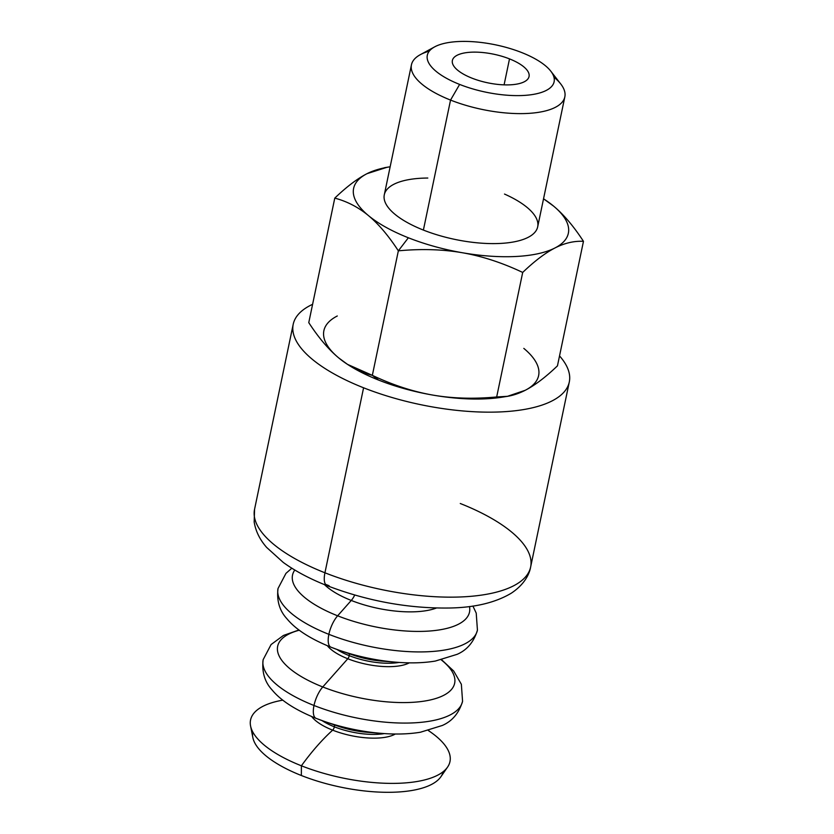 <?xml version="1.0" encoding="UTF-8"?>
<svg xmlns="http://www.w3.org/2000/svg" width="834" height="834" viewBox="0 0 834 834"><rect width="100%" height="100%" fill="white"/><g stroke="black" fill="none" stroke-linecap="round" stroke-linejoin="round"><path stroke-width="1.25" d="M348.883 653.512A45.787 17.076 -168.2 0 0 352.876 654.992A45.787 17.076 11.8 0 0 382.233 661.122A45.787 17.076 -168.2 0 1 352.876 654.992L338.958 650.155A90.406 33.725 11.8 0 0 396.921 662.269A90.406 33.725 -168.2 0 1 338.958 650.155L330.973 647.194C310.363 638.886 295.674 629.409 286.927 618.755C279.526 610.769 276.565 600.678 278.035 588.481A101.852 37.989 11.8 0 0 328.867 634.33A18.807 7.318 -68.4 0 1 337.634 615.805A90.406 33.725 -168.2 0 1 294.788 570.029A90.406 33.725 11.8 0 0 337.634 615.805A18.807 7.318 111.6 0 0 328.867 634.33A101.852 37.989 11.8 0 0 477.434 630.139A101.852 37.989 -168.2 0 1 328.867 634.33A18.807 7.318 111.6 0 0 330.973 647.194A18.807 7.318 111.6 0 0 331.077 647.236A90.406 33.725 11.8 0 0 338.958 650.155A90.406 33.725 -168.2 0 1 331.077 647.236A18.807 7.318 -68.4 0 1 330.973 647.194A18.807 7.318 -68.4 0 1 328.867 634.33A101.852 37.989 -168.2 0 1 278.035 588.481L285.947 573.375L291.817 568.215M336.863 649.415A43.879 16.367 11.8 0 0 349.248 655.66A3.138 1.22 111.6 0 0 349.123 653.689A3.138 1.22 -68.4 0 1 349.248 655.66A43.879 16.367 11.8 0 0 399.132 662.425A43.879 16.367 -168.2 0 1 349.248 655.66A3.138 1.22 -68.4 0 1 347.788 658.756A45.787 17.076 -168.2 0 1 327.376 645.735A45.787 17.076 11.8 0 0 347.788 658.756A45.787 17.076 11.8 0 0 409.296 662.842A45.787 17.076 -168.2 0 1 347.788 658.756A3.138 1.22 111.6 0 0 349.248 655.66A43.879 16.367 -168.2 0 1 336.863 649.415M334.007 724.663A45.807 17.087 -168.2 0 0 337.999 726.153A45.807 17.087 11.8 0 0 367.367 732.283A45.807 17.087 -168.2 0 1 337.999 726.153L324.092 721.316A90.406 33.725 11.8 0 0 382.055 733.42A90.406 33.725 -168.2 0 1 324.092 721.316L316.107 718.355C295.497 710.047 280.808 700.56 272.061 689.906C264.659 681.92 261.699 671.829 263.169 659.631A101.852 37.989 11.8 0 0 314.001 705.481A18.807 7.318 -68.4 0 1 322.768 686.955A90.406 33.725 -168.2 0 1 299.26 630.212A90.406 33.725 11.8 0 0 322.768 686.955A18.807 7.318 111.6 0 0 314.001 705.481A101.852 37.989 11.8 0 0 462.568 701.29A101.852 37.989 -168.2 0 1 314.001 705.481A18.807 7.318 111.6 0 0 316.107 718.355A18.807 7.318 111.6 0 0 316.211 718.387A90.406 33.725 11.8 0 0 324.092 721.316A90.406 33.725 -168.2 0 1 316.211 718.387A18.807 7.318 -68.4 0 1 316.107 718.355A18.807 7.318 -68.4 0 1 314.001 705.481A101.852 37.989 -168.2 0 1 263.169 659.631L271.092 644.536L283.435 635.456L298.947 629.983M428.374 730.563A101.852 37.989 -168.2 0 1 447.545 767.124A101.852 37.989 -168.2 0 1 301.397 765.789A188.036 73.183 -68.4 0 1 332.662 730.157A46.266 17.253 -168.2 0 1 311.697 716.542A46.266 17.253 11.8 0 0 332.662 730.157A46.266 17.253 11.8 0 0 395.326 734.014A46.266 17.253 -168.2 0 1 332.662 730.157A3.138 1.22 111.6 0 0 334.371 726.821A43.9 16.378 -168.2 0 1 321.987 720.566A43.9 16.378 11.8 0 0 334.371 726.821A3.138 1.22 111.6 0 0 334.246 724.84A3.138 1.22 -68.4 0 1 334.371 726.821A43.9 16.378 11.8 0 0 384.276 733.586A43.9 16.378 -168.2 0 1 334.371 726.821A3.138 1.22 -68.4 0 1 332.662 730.157A188.036 73.183 111.6 0 0 301.397 765.789A101.852 37.989 11.8 0 0 423.933 780.103A101.852 37.989 11.8 0 0 433.044 733.847L428.478 730.532M441.28 659.882A90.406 33.725 -168.2 0 1 430.511 699.914A90.406 33.725 -168.2 0 1 322.768 686.955L347.788 658.756L322.768 686.955A90.406 33.725 11.8 0 0 430.511 699.914A90.406 33.725 11.8 0 0 441.28 659.882M469.469 606.516A90.406 33.725 -168.2 0 1 429.083 631.057A90.406 33.725 -168.2 0 1 337.634 615.805L351.26 600.449A66.115 24.655 -168.2 0 1 324.478 584.634A66.115 24.655 11.8 0 0 351.26 600.449A66.115 24.655 11.8 0 0 436.422 608.017A66.115 24.655 -168.2 0 1 351.26 600.449A12.531 4.879 111.6 0 0 354.721 595.049A12.531 4.879 -68.4 0 1 351.26 600.449L337.634 615.805A90.406 33.725 11.8 0 0 429.083 631.057A90.406 33.725 11.8 0 0 469.469 606.516M471.919 78.135A39.177 14.616 11.8 0 0 529.058 76.52A39.177 14.616 11.8 0 0 509.511 58.891L504.09 84.849L509.511 58.891A39.177 14.616 11.8 0 0 452.372 60.496A39.177 14.616 11.8 0 0 471.919 78.135A39.177 14.616 -168.2 0 1 457.157 55.242A39.177 14.616 -168.2 0 1 509.511 58.891A39.177 14.616 -168.2 0 1 524.273 81.784A39.177 14.616 -168.2 0 1 471.919 78.135M347.497 364.364L348.362 364.927A109.692 40.908 11.8 0 0 378.626 380.085L372.339 375.352L398.35 250.836L408.358 237.773A109.692 40.908 -168.2 0 1 368.43 215.579C378.532 223.981 388.508 235.741 398.35 250.836C421.253 248.688 442.593 249.324 462.38 252.744A109.692 40.908 -168.2 0 1 408.358 237.773L398.35 250.836L372.339 375.352L378.626 380.085A109.692 40.908 11.8 0 0 432.637 395.055C412.872 391.594 392.772 385.037 372.339 375.352L347.497 364.364L338.698 357.901C348.81 366.262 360.027 372.079 372.339 375.352C392.772 385.037 412.872 391.594 432.648 395.055C452.435 398.475 473.785 399.111 496.678 396.963C506.04 397.453 515.548 395.233 525.212 390.302C534.886 385.329 545.634 377.177 557.456 365.845L583.466 241.328C573.625 226.222 563.648 214.474 553.547 206.071L543.872 199.045A109.692 40.908 -168.2 0 1 553.547 206.071A109.692 40.908 -168.2 0 1 554.944 247.979C564.608 243.059 574.115 240.838 583.466 241.328C574.115 240.838 564.608 243.059 554.944 247.979A109.692 40.908 -168.2 0 1 462.38 252.744C482.156 256.194 502.266 262.762 522.699 272.437C534.521 261.105 545.269 252.952 554.944 247.979C545.269 252.952 534.521 261.105 522.699 272.437L496.678 396.963L522.699 272.437C502.266 262.762 482.156 256.194 462.38 252.744C442.593 249.324 421.253 248.688 398.35 250.836C388.508 235.741 378.532 223.981 368.43 215.579A109.692 40.908 -168.2 0 1 367.023 173.67C357.359 178.632 346.61 186.785 334.778 198.117C347.09 201.39 358.307 207.218 368.43 215.579C358.307 207.218 347.09 201.39 334.778 198.117L308.768 322.643C318.609 337.739 328.586 349.488 338.698 357.901C328.586 349.488 318.609 337.739 308.768 322.643L334.778 198.117C346.61 186.785 357.359 178.632 367.023 173.67A109.692 40.908 -168.2 0 1 389.739 166.842A109.692 40.908 -168.2 0 1 390.145 166.779A109.692 40.908 11.8 0 0 367.023 173.67L386.767 167.363M434.639 46.871L420.315 54.669A78.344 29.221 11.8 0 0 450.548 100.08L459.628 84.422A64.781 24.165 -168.2 0 1 434.639 46.871A64.781 24.165 -168.2 0 1 521.792 52.594A64.781 24.165 -168.2 0 1 550.763 71.13A64.781 24.165 -168.2 0 1 531.592 94.669A64.781 24.165 -168.2 0 1 459.628 84.422L450.548 100.08A78.344 29.221 -168.2 0 1 411.443 64.812A78.344 29.221 -168.2 0 1 429.291 51.145M411.443 64.812L384.297 194.802A78.344 29.221 11.8 0 0 423.391 230.069L450.548 100.08L423.391 230.069A78.344 29.221 11.8 0 0 537.68 226.848L564.837 96.859A78.344 29.221 -168.2 0 1 450.548 100.08A78.344 29.221 11.8 0 0 537.586 112.475A78.344 29.221 11.8 0 0 560.761 84.005L550.763 71.13M324.937 572.791L363.582 387.789A141.029 52.605 -168.2 0 1 293.203 324.301A141.029 52.605 -168.2 0 1 312.594 304.316A141.029 52.605 11.8 0 0 363.582 387.789L324.937 572.791A18.807 7.318 111.6 0 0 327.043 585.656A18.807 7.318 -68.4 0 1 324.937 572.791A141.029 52.605 -168.2 0 1 254.558 509.313A141.029 52.605 11.8 0 0 324.937 572.791A141.029 52.605 11.8 0 0 530.643 566.984A141.029 52.605 -168.2 0 1 324.937 572.791M460.274 503.507A141.029 52.605 -168.2 0 1 530.643 566.984C529.507 573.917 524.492 584.54 511.127 593.297C495.354 602.638 474.932 607.538 449.849 608.007C408.566 608.622 367.638 601.168 327.043 585.656C309.862 578.869 295.267 571.134 283.258 562.429L266.682 547.458C259.833 539.681 255.663 531.185 254.172 521.98L254.558 509.313L293.203 324.301M443.125 771.731A97.224 36.258 -168.2 0 1 301.355 775.505L301.397 765.789L301.355 775.505A97.224 36.258 11.8 0 0 440.863 776.788L447.545 767.124M282.705 700.08L277.201 701.29A101.852 37.989 11.8 0 0 301.397 765.789A101.852 37.989 -168.2 0 1 250.575 725.976L252.838 737.506A97.224 36.258 11.8 0 0 301.355 775.505A97.224 36.258 -168.2 0 1 252.785 731.971M250.575 725.976A101.852 37.989 -168.2 0 1 282.789 700.153M325.437 584.259A124.944 46.6 11.8 0 0 329.117 585.739A18.807 7.318 -68.4 0 1 327.043 585.656M559.531 355.909A141.029 52.605 -168.2 0 1 569.299 381.982A141.029 52.605 -168.2 0 1 363.582 387.789A141.029 52.605 11.8 0 0 522.876 409.692A141.029 52.605 11.8 0 0 559.531 355.909M553.953 77.187A78.344 29.221 -168.2 0 1 564.837 96.859M544.341 199.347L553.547 206.071A109.692 40.908 11.8 0 0 543.528 198.815A109.692 40.908 -168.2 0 1 543.872 199.045M389.739 166.842L384.766 167.644L367.023 173.67A109.692 40.908 11.8 0 0 368.43 215.579A109.692 40.908 11.8 0 0 408.358 237.773A109.692 40.908 11.8 0 0 462.38 252.744A109.692 40.908 11.8 0 0 554.944 247.979A109.692 40.908 11.8 0 0 553.547 206.071C563.648 214.474 573.625 226.222 583.466 241.328L557.456 365.845C545.634 377.177 534.886 385.329 525.212 390.302L507.468 396.317L496.678 396.963C473.785 399.111 452.435 398.475 432.648 395.055A109.692 40.908 11.8 0 0 502.495 397.12L507.468 396.317M337.29 315.982A109.692 40.908 11.8 0 0 338.687 357.89A109.692 40.908 -168.2 0 1 337.29 315.982M525.212 390.302A109.692 40.908 11.8 0 0 523.815 348.393A109.692 40.908 -168.2 0 1 525.212 390.302M504.507 194.061A78.344 29.221 -168.2 0 1 526.327 238.211A78.344 29.221 -168.2 0 1 423.391 230.069A78.344 29.221 -168.2 0 1 384.099 196.115A78.344 29.221 -168.2 0 1 427.811 178.038M521.792 52.594A64.781 24.165 11.8 0 0 435.223 46.568A64.781 24.165 11.8 0 0 459.628 84.422A64.781 24.165 11.8 0 0 546.207 90.458A64.781 24.165 11.8 0 0 521.792 52.594M505.467 396.598A109.692 40.908 -168.2 0 1 432.648 395.055A109.692 40.908 -168.2 0 1 378.626 380.085A109.692 40.908 -168.2 0 1 347.893 364.614M337.999 726.153L334.027 724.673M367.367 732.283L382.055 733.42C396.119 734.514 408.91 734.118 420.43 732.231L442.301 725.476C452.289 721.118 459.044 713.06 462.568 701.29L461.358 684.287L453.686 671.016L441.655 659.788M352.876 654.992L348.904 653.522M382.233 661.122L396.921 662.269C410.985 663.364 423.776 662.957 435.296 661.07L457.168 654.315C467.155 649.967 473.9 641.899 477.434 630.139L476.224 613.126L472.92 606.047M530.643 566.984L569.299 381.982"/></g></svg>
